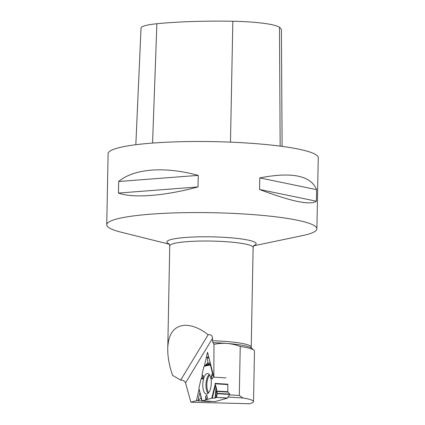 <?xml version="1.0" encoding="UTF-8"?>
<svg xmlns="http://www.w3.org/2000/svg" width="425" height="425" viewBox="0 0 425 425"><rect width="100%" height="100%" fill="white"/><g stroke="black" fill="none" stroke-linecap="round" stroke-linejoin="round"><path stroke-width="0.64" d="M214.917 401.598A0.834 0.34 -86.5 0 0 214.965 401.609A0.834 0.34 -86.5 0 0 215.013 401.604L227.322 398.204A0.834 0.34 -86.5 0 0 227.497 398.039L229.622 394.432L217.34 393.678L216.463 397.364L227.497 398.039M215.114 384.721L215.119 383.812A0.834 0.34 93.5 0 0 215.071 383.408L217.345 393.348L216.389 397.534L215.05 398.05L216.012 386.761L215.114 384.721L211.788 398.198L202.284 400.823A0.834 0.34 93.5 0 1 202.236 400.828A0.834 0.34 93.5 0 1 202.114 400.759L199.049 388.705M215.05 398.05L211.788 398.198M198.039 400.802L199.15 394.857L199.994 393.051L199.15 394.857L198.039 400.802L200.988 397.949L198.039 400.802L210.226 401.551M210.423 363.646L205.838 365.048L203.883 366.727A0.834 0.34 93.5 0 0 203.756 367.067L202.013 374.669L202.47 375.434L201.987 378.107L201.009 379.042L198.932 388.105M201.673 400.005L201.79 400.392M216.012 386.761L216.617 389.22L216.644 391.409L217.345 393.348L229.622 394.097L227.816 391.754L227.843 384.593A0.834 0.34 -86.5 0 0 227.8 384.195L215.071 383.408M210.396 364.995L212.41 372.927L212.898 373.384L212.41 372.927L210.396 364.995L210.619 364.411L210.396 364.995L204.212 366.185M227.322 398.204L216.463 397.364M205.838 365.048L208 362.525L207.071 357.228L208.765 357.117M208.771 357.127L207.188 357.032L209.079 358.349L207.071 357.228L208 362.525L207.331 363.63L204.212 366.185L203.756 367.067L202.013 374.669L202.47 375.434L201.987 378.107L201.009 379.042L198.932 388.105L199.081 388.737M207.697 399.33L206.8 395.08L205.673 396.164L205.721 399.872M213.382 376.757L212.059 379.105L211.225 377.395L212.41 372.927M202.013 374.669L203.384 376.029L203.092 378.824L201.009 379.042M210.704 387.844A10.274 4.213 93.5 0 1 206.539 394.028A10.274 4.213 93.5 0 1 202.831 383.509A10.274 4.213 93.5 0 1 207.798 373.522A10.274 4.213 93.5 0 1 210.704 387.844M206.672 399.819L205.673 396.164M202.47 375.434L203.384 376.029M201.987 378.107L203.092 378.824M213.122 374.26L211.225 377.395M217.34 393.678L217.345 393.348M229.622 394.097L229.622 394.432M212.936 342.678L212.516 340.77A41.703 5.589 1.1 0 1 251.218 347.087L251.595 348.203A42.654 5.716 -178.9 0 0 212.936 342.678L213.972 344.372C222.716 342.454 231.476 343.156 240.242 346.471A45.039 6.035 1.1 0 1 253.911 350.173A45.039 6.035 1.1 0 1 254.479 351.162L253.507 401.726M240.242 346.471L239.302 395.484L242.93 397.97L228.076 397.056M212.516 340.77L212.521 338.327L185.523 382.914L190.91 402.215L249.857 403.75L252.769 402.629L253.507 401.71C253.406 400.318 249.879 399.07 242.93 397.97M208.861 401.343L209.185 401.253M190.91 402.215L196.43 400.69L197.917 400.78M213.972 344.372L213.855 377.14L207.533 352.267L204.404 365.936M202.289 375.137L201.503 378.569M199.086 389.125L196.43 400.69M185.523 382.914C184.753 381.039 183.143 380.099 180.689 380.088L172.555 375.333C169.224 365.543 167.62 356.639 167.737 348.622L167.785 345.902A41.735 5.594 1.1 0 1 167.801 345.78A41.735 5.594 1.1 0 1 167.896 345.514L168.449 341.668C171.652 322.931 189.152 319.871 208.16 334.725C210.837 334.401 212.293 335.601 212.521 338.327M253.629 245.825L302.398 235.631A105.092 14.083 -178.9 0 0 316.891 228.799A105.092 14.083 -178.9 0 0 229.064 213.217A105.092 14.083 -178.9 0 0 108.168 222.519A105.092 14.083 -178.9 0 0 106.744 224.767A105.092 14.083 -178.9 0 0 120.966 232.146L169.304 244.21M316.891 228.799L318.256 157.733A105.092 14.083 -178.9 0 0 230.43 142.147A105.092 14.083 -178.9 0 0 108.109 153.696L106.744 224.767M259.542 189.476L259.765 177.905C291.895 171.679 310.85 175.589 316.625 189.646L316.407 201.211C310.277 205.445 291.322 201.53 259.542 189.476L316.407 201.211M118.453 193.067L118.676 181.496C133.997 168.555 164.682 166.196 198.241 175.376L198.018 186.942C164.108 196.047 133.423 198.411 118.453 193.067L198.018 186.942M282.115 146.386L281.403 30.133A116.918 15.667 -178.9 0 0 279.475 27.274A46.856 6.279 -178.9 0 0 232.842 21.25A116.918 15.667 -178.9 0 0 156.878 23.736A46.856 6.279 -178.9 0 0 141.031 28.108L135.83 144.723M316.625 189.646L259.765 177.905M198.241 175.376L118.676 181.496M208.16 334.725L180.689 380.088M167.896 345.514L167.737 348.622M229.362 394.873L239.302 395.484M213.855 377.14L225.957 377.883M216.389 397.534L215.05 398.05L211.788 398.198L202.284 400.823L201.694 399.983M202.284 400.823L215.013 401.604M201.11 398.044L200.828 398.028M208.643 392.721A9.743 3.995 93.5 0 1 206.874 383.754A9.743 3.995 93.5 0 1 209.727 375.073M227.843 384.593L215.119 383.812M227.901 392.1L216.644 391.409M227.816 391.754L216.607 391.064M208.123 393.29A10.041 4.117 93.5 0 1 205.987 383.701A10.041 4.117 93.5 0 1 209.281 374.441M215.358 385.746L212.303 398.14M216.617 389.22L215.873 397.928M204.834 365.59L210.513 364.501M207.331 363.63L210.2 362.753M251.218 347.087L253.13 247.456A41.703 5.589 -178.9 0 0 214.923 241.15A41.703 5.589 -178.9 0 0 170.308 244.965A41.703 5.589 -178.9 0 0 169.74 245.857L168.89 243.711M169.74 245.857L167.827 345.488A41.703 5.589 1.1 0 1 167.976 345.036M232.842 21.25L230.472 142.152M156.878 23.736L152.57 143.066M279.475 27.274L280.155 146.126M169.076 243.892A44.673 5.987 1.1 0 1 211.623 236.842A44.673 5.987 1.1 0 1 253.874 245.517M202.236 400.828L214.965 401.609M198.927 388.461L201.647 400.153M197.97 400.839L210.269 401.593M251.595 348.197L253.911 350.173M167.827 345.488L167.801 345.78M254.065 245.347L253.13 247.456"/></g></svg>

